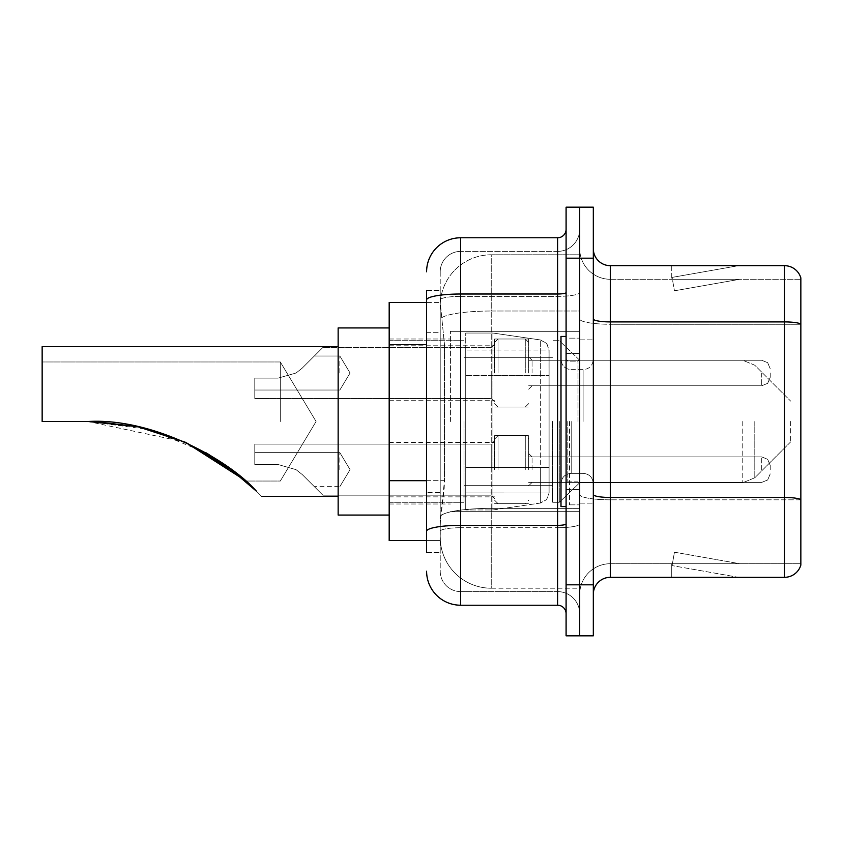 <?xml version="1.0" encoding="UTF-8"?>
<svg xmlns="http://www.w3.org/2000/svg" width="843" height="843" viewBox="0 0 843 843"><rect width="100%" height="100%" fill="white"/><g stroke="black" fill="none" stroke-linecap="round" stroke-linejoin="round"><path stroke-width="0.63" stroke-dasharray="4.21 3.16" d="M579.699 421.5L579.699 331.341L579.699 421.5M450.415 421.5L450.415 331.341L450.415 421.5M494.651 373.017L494.651 338.991L494.651 373.017M389.181 373.017L389.181 345.799L389.181 373.017M494.651 469.646L494.651 435.62L494.651 469.646M389.181 469.646L389.181 442.427L389.181 469.646M528.666 373.017L528.666 338.991L528.666 373.017M528.666 469.646L528.666 435.62L528.666 469.646M579.699 469.646L579.699 456.885L579.699 469.646M426.6 480.679L444.472 480.679L444.145 489.541L440.415 520.163L444.472 480.679L444.472 344.597L444.472 480.679L389.181 480.679L389.181 540.574L440.331 540.574L440.215 537.181A51.033 51.033 0 0 0 491.248 588.214L579.699 588.214L579.699 508.35L579.699 588.214L491.248 588.214L491.248 508.35L491.248 588.214A51.033 51.033 0 0 1 440.215 537.181L440.215 526.791L440.331 540.574L426.6 540.574M440.415 520.163L440.215 526.791L440.415 520.163M389.181 421.5L389.181 515.062L389.181 421.5M491.248 254.786L579.699 254.786L579.699 311.014L579.699 254.786L491.248 254.786A51.033 51.033 0 0 0 440.288 303.122L444.472 344.597L440.288 303.122A51.033 51.033 0 0 1 491.248 254.786L491.248 311.014L579.699 311.014L579.699 508.35L579.699 311.014L491.248 311.014L491.248 254.786A51.033 51.033 0 0 0 440.288 303.122M579.699 373.017L579.699 385.778L579.699 373.017M426.6 332.69L440.215 332.69L440.215 492.586L440.215 290.519L440.215 332.69L426.6 332.69L426.6 492.586L426.6 302.426L440.331 302.426L389.181 302.426L389.181 480.679M426.6 552.481L440.215 552.481L426.6 552.481L426.6 492.586L440.215 492.586L440.215 552.481L440.215 492.586L426.6 492.586M426.6 571.196A34.026 34.026 0 0 0 460.626 605.221L460.626 591.607A20.411 20.411 0 0 1 440.215 571.196L440.215 299.918L440.215 571.196A20.411 20.411 0 0 0 460.626 591.607L557.592 591.607L557.592 537.181L557.592 605.221A8.504 8.504 0 0 1 566.096 613.725L566.096 229.275L566.096 613.725M579.699 537.181L579.699 292.532L579.699 537.181M566.096 421.5L566.096 506.559L566.096 421.5M566.096 258.19L566.096 207.157L579.699 207.157L579.699 258.19L579.699 207.157L593.314 207.157L593.314 258.19L579.699 258.19L579.699 584.81L579.699 258.19L566.096 258.19L566.096 584.81L579.699 584.81L579.699 635.843L579.699 584.81L593.314 584.81L593.314 258.19M593.314 584.81L593.314 635.843L566.096 635.843L566.096 584.81M579.699 229.275L579.699 292.532L579.699 229.275A22.118 22.118 0 0 1 557.592 251.393A22.118 22.118 0 0 0 579.699 229.275A22.118 22.118 0 0 1 557.592 251.393L557.592 591.607L460.626 591.607L460.626 527.729L557.592 527.729A22.118 3.836 0 0 0 579.699 523.882A22.118 3.836 0 0 1 557.592 527.729L557.592 251.393L460.626 251.393L557.592 251.393M426.6 290.519L440.215 290.519L426.6 290.519L426.6 531.269A34.026 5.912 180 0 1 460.626 525.358L460.626 237.779A34.026 34.026 0 0 0 426.6 271.804A34.026 34.026 0 0 1 460.626 237.779L557.592 237.779A8.504 8.504 0 0 0 566.096 229.275A8.504 8.504 0 0 1 557.592 237.779L557.592 537.181L557.592 527.729L460.626 527.729L460.626 251.393L460.626 296.367L557.592 296.367A22.118 3.836 0 0 0 579.699 292.532A22.118 3.836 0 0 1 557.592 296.367L460.626 296.367L460.626 537.181L460.626 525.358L557.592 525.358A8.504 1.475 0 0 0 566.096 523.882M460.626 605.221L557.592 605.221M426.6 531.269L426.6 537.181M440.215 271.804L440.215 299.918L440.215 271.804A20.411 20.411 0 0 1 460.626 251.393A20.411 20.411 0 0 0 440.215 271.804A20.411 20.411 0 0 1 460.626 251.393M579.699 613.725A22.118 22.118 0 0 0 557.592 591.607A22.118 22.118 0 0 1 579.699 613.725A22.118 22.118 0 0 0 557.592 591.607M593.314 421.5L593.314 339.845L593.314 421.5M569.499 421.5L569.499 504.852L569.499 421.5M579.699 509.277L579.699 318.949L579.699 509.277M800.85 509.277L800.85 277.927A17.008 17.008 0 0 0 784.517 265.682L784.517 577.318A17.008 17.008 0 0 0 800.85 565.073L800.85 509.277L800.85 563.714L610.321 563.714L610.321 265.682A17.008 17.008 0 0 1 593.314 248.664L593.314 318.949L593.314 248.664M593.314 594.336L593.314 318.949L593.314 594.336A17.008 17.008 0 0 1 610.321 577.318L610.321 509.277L610.321 563.714L800.85 563.714L800.85 324.27L610.321 324.27L610.321 499.825A30.622 5.321 0 0 1 579.699 494.504A30.622 5.321 0 0 0 610.321 499.825L610.321 279.286A30.622 30.622 0 0 1 579.699 248.664L579.699 318.949L579.699 248.664A30.622 30.622 0 0 0 610.321 279.286L610.321 324.27A30.622 5.321 0 0 1 579.699 318.949A30.622 5.321 0 0 0 610.321 324.27L800.85 324.27M737.414 577.118A13.604 13.604 0 0 0 739.775 577.318L671.734 577.318L739.775 577.318A13.604 13.604 0 0 1 737.414 577.118A13.604 13.604 0 0 0 739.775 577.318A13.604 13.604 0 0 1 737.414 577.118A13.604 13.604 0 0 0 739.775 577.318A13.604 13.604 0 0 1 737.414 577.118A13.604 13.604 0 0 0 739.775 577.318A13.604 13.604 0 0 1 737.414 577.118A13.604 13.604 0 0 0 739.775 577.318A13.604 13.604 0 0 1 737.414 577.118A13.604 13.604 0 0 0 739.775 577.318A13.604 13.604 0 0 1 737.414 577.118A13.604 13.604 0 0 0 739.775 577.318A13.604 13.604 0 0 1 737.414 577.118A13.604 13.604 0 0 0 739.775 577.318A13.604 13.604 0 0 1 737.414 577.118A13.604 13.604 0 0 0 739.775 577.318A13.604 13.604 0 0 1 737.414 577.118L672.082 565.6L737.414 577.118M671.734 563.714L671.734 577.318L671.734 563.714L672.408 563.714L672.082 565.6L672.408 563.714L671.734 563.714L671.734 577.318L671.734 563.714L672.408 563.714L672.082 565.6L672.408 563.714L671.734 563.714L671.734 577.318L671.734 563.714L672.408 563.714L672.082 565.6L672.408 563.714L671.734 563.714L671.734 577.318L671.734 563.714L672.408 563.714L672.082 565.6L672.408 563.714L671.734 563.714L671.734 577.318L671.734 563.714L672.408 563.714L672.082 565.6L672.408 563.714L671.734 563.714L671.734 577.318L671.734 563.714L672.408 563.714L672.082 565.6L672.408 563.714L671.734 563.714L671.734 577.318L671.734 563.714L672.408 563.714L672.082 565.6L672.408 563.714L671.734 563.714L671.734 577.318L671.734 563.714L672.408 563.714L672.082 565.6L672.408 563.714L671.734 563.714L671.734 577.318L671.734 563.714L672.408 563.714L672.082 565.6L672.408 563.714L671.734 563.714M784.517 577.318L610.321 577.318M800.85 277.927A17.008 17.008 0 0 0 784.517 265.682L610.321 265.682M739.775 265.682L671.734 265.682L739.775 265.682A13.604 13.604 0 0 0 737.414 265.882A13.604 13.604 0 0 1 739.775 265.682A13.604 13.604 0 0 0 737.414 265.882A13.604 13.604 0 0 1 739.775 265.682A13.604 13.604 0 0 0 737.414 265.882A13.604 13.604 0 0 1 739.775 265.682A13.604 13.604 0 0 0 737.414 265.882A13.604 13.604 0 0 1 739.775 265.682A13.604 13.604 0 0 0 737.414 265.882A13.604 13.604 0 0 1 739.775 265.682A13.604 13.604 0 0 0 737.414 265.882A13.604 13.604 0 0 1 739.775 265.682A13.604 13.604 0 0 0 737.414 265.882A13.604 13.604 0 0 1 739.775 265.682A13.604 13.604 0 0 0 737.414 265.882A13.604 13.604 0 0 1 739.775 265.682A13.604 13.604 0 0 0 737.414 265.882A13.604 13.604 0 0 1 739.775 265.682M610.321 279.286L800.85 279.286L800.85 324.028L800.85 279.286L610.321 279.286A30.622 30.622 0 0 1 579.699 248.664M739.775 563.714L672.408 563.714L739.775 563.714L672.408 563.714L739.775 563.714L672.408 563.714L739.775 563.714L672.408 563.714L739.775 563.714L672.408 563.714L739.775 563.714L672.408 563.714L739.775 563.714L672.408 563.714L739.775 563.714L672.408 563.714L739.775 563.714L672.408 563.714L739.775 563.714L674.442 552.197L672.408 563.714L674.442 552.197L672.408 563.714L674.442 552.197L672.408 563.714L674.442 552.197L672.408 563.714L674.442 552.197L672.408 563.714L674.442 552.197L672.408 563.714L674.442 552.197L672.408 563.714L674.442 552.197L672.408 563.714L674.442 552.197L672.408 563.714L674.442 552.197L739.775 563.714M672.408 279.286L671.734 279.286L672.408 279.286L671.734 279.286L672.408 279.286L671.734 279.286L672.408 279.286L671.734 279.286L672.408 279.286L671.734 279.286L672.408 279.286L671.734 279.286L672.408 279.286L671.734 279.286L672.408 279.286L671.734 279.286L672.408 279.286L671.734 279.286L672.408 279.286L672.082 277.4L737.414 265.882L672.082 277.4L672.408 279.286L672.082 277.4L737.414 265.882L672.082 277.4L672.408 279.286L672.082 277.4L737.414 265.882L672.082 277.4L672.408 279.286L672.082 277.4L737.414 265.882L672.082 277.4L672.408 279.286L672.082 277.4L737.414 265.882L672.082 277.4L672.408 279.286L672.082 277.4L737.414 265.882L672.082 277.4L672.408 279.286L672.082 277.4L737.414 265.882L672.082 277.4L672.408 279.286L672.082 277.4L737.414 265.882L672.082 277.4L672.408 279.286L672.082 277.4L737.414 265.882L672.082 277.4L672.408 279.286L739.775 279.286L672.408 279.286L739.775 279.286L672.408 279.286L739.775 279.286L672.408 279.286L739.775 279.286L672.408 279.286L739.775 279.286L672.408 279.286L739.775 279.286L672.408 279.286L739.775 279.286L672.408 279.286L739.775 279.286L672.408 279.286L739.775 279.286L672.408 279.286L674.442 290.803L672.408 279.286M579.699 594.336A30.622 30.622 0 0 1 610.321 563.714A30.622 30.622 0 0 0 579.699 594.336A30.622 30.622 0 0 1 610.321 563.714M671.734 265.682L671.734 279.286L671.734 265.682M739.775 279.286L674.442 290.803L739.775 279.286M566.096 506.559L560.995 506.559L560.995 336.441L560.995 483.555L560.995 336.441L566.096 336.441M280.308 421.5L280.308 361.963L280.308 421.5M206.356 452.933L149.453 429.54L88.093 421.5L42.15 421.5L42.15 361.963L42.15 421.5L88.093 421.5L42.15 421.5L42.15 346.652L42.15 421.5L88.093 421.5L138.083 426.8M244.396 479.962L256.504 491.258C263.258 498.013 263.258 498.013 256.504 491.258C263.258 498.013 263.258 498.013 256.504 491.258C263.258 498.013 263.258 498.013 256.504 491.258L227.726 466.727M185.734 442.438L137.314 426.642M389.181 515.062L338.148 515.062L338.148 327.938L338.148 496.348L338.148 327.938L389.181 327.938M185.154 442.175L206.503 453.018M790.639 421.5L790.639 441.911L790.639 421.5M559.288 421.5L559.288 502.302L559.288 421.5M552.481 421.5L552.481 502.302L552.481 421.5M464.029 421.5L464.029 502.302L464.029 421.5M338.148 346.652L42.15 346.652L42.15 421.5L88.093 421.5L42.15 421.5L42.15 361.963L42.15 421.5L88.093 421.5L184.807 442.017L138.01 426.79M225.197 464.925L245.619 481.037L234.965 472.185L245.619 481.037L280.308 481.037L316.083 421.5L280.308 361.963L42.15 361.963L280.308 361.963L316.083 421.5L280.308 481.037L245.619 481.037M549.088 467.422L549.088 350.056L549.088 375.578L465.726 375.567L465.726 509.962L465.726 467.433L549.088 467.433L549.088 350.056L549.088 375.578L465.726 375.567L465.726 350.056L465.726 492.944L465.726 467.433L549.088 467.433L549.088 492.965L465.726 492.944L465.726 467.433L549.088 467.433L549.088 492.965L465.726 492.944L465.726 333.038L465.726 509.962L465.726 467.433L492.944 467.433L492.944 509.962L492.944 333.038L492.944 375.567L465.726 375.567L549.088 375.567L492.944 375.567L492.944 333.038L492.944 509.962L492.944 467.433L549.088 467.433M185.629 442.385L137.356 426.653L185.523 442.333M302.184 474.504L296.041 469.646L302.184 474.504L322.837 495.157L302.184 474.504L296.041 469.646L278.127 464.535L296.041 469.646L302.184 474.504L296.041 469.646L278.127 464.535L254.786 464.535L254.786 444.124L254.786 464.535L278.127 464.535L296.041 469.646L302.184 474.504L322.837 495.157L302.184 474.504L296.041 469.646L278.127 464.535L254.786 464.535L254.786 452.628L254.786 464.535L278.127 464.535L296.041 469.646L302.184 474.504L296.041 469.646L278.127 464.535L254.786 464.535L254.786 444.124L254.786 464.535L278.127 464.535L296.041 469.646L302.184 474.504L322.837 495.157L302.184 474.504L296.041 469.646L278.127 464.535L254.786 464.535L254.786 452.628L254.786 464.535L278.127 464.535L296.041 469.646L302.184 474.504L296.041 469.646L278.127 464.535L254.786 464.535L254.786 444.124L254.786 464.535L278.127 464.535L296.041 469.646L302.184 474.504L322.837 495.157L302.184 474.504L296.041 469.646L278.127 464.535L254.786 464.535L254.786 452.628L254.786 464.535L278.127 464.535L296.041 469.646L302.184 474.504L296.041 469.646L278.127 464.535L254.786 464.535L254.786 444.124L254.786 464.535L278.127 464.535L296.041 469.646L302.184 474.504L322.837 495.157L302.184 474.504L296.041 469.646L278.127 464.535L254.786 464.535L254.786 452.628L254.786 464.535L278.127 464.535L296.041 469.646L302.184 474.504L296.041 469.646L278.127 464.535L254.786 464.535L254.786 444.124L254.786 464.535L278.127 464.535L296.041 469.646L302.184 474.504L322.837 495.157L302.184 474.504L296.041 469.646L278.127 464.535L254.786 464.535L254.786 452.628L254.786 464.535L278.127 464.535L296.041 469.646L302.184 474.504L296.041 469.646L278.127 464.535L254.786 464.535L254.786 444.124L254.786 464.535L278.127 464.535L296.041 469.646L302.184 474.504L322.837 495.157L302.184 474.504L296.041 469.646L278.127 464.535L254.786 464.535L254.786 452.628L254.786 464.535L278.127 464.535L296.041 469.646L302.184 474.504L296.041 469.646L278.127 464.535L254.786 464.535L254.786 444.124L254.786 464.535L278.127 464.535L296.041 469.646L302.184 474.504L322.837 495.157L302.184 474.504L296.041 469.646L278.127 464.535L254.786 464.535L254.786 452.628L254.786 464.535L278.127 464.535L296.041 469.646L302.184 474.504L296.041 469.646L278.127 464.535L254.786 464.535L254.786 444.124L254.786 464.535L278.127 464.535L296.041 469.646L302.184 474.504L322.837 495.157L302.184 474.504L296.041 469.646L278.127 464.535L254.786 464.535L254.786 452.628L254.786 464.535L278.127 464.535L296.041 469.646L302.184 474.504L296.041 469.646L278.127 464.535L254.786 464.535L254.786 444.124L254.786 464.535L278.127 464.535L296.041 469.646L302.184 474.504L322.837 495.157L302.184 474.504L296.041 469.646L278.127 464.535L254.786 464.535L254.786 452.628L254.786 464.535L278.127 464.535L296.041 469.646L302.184 474.504L296.041 469.646L278.127 464.535L254.786 464.535L254.786 444.124L254.786 464.535L278.127 464.535L296.041 469.646L302.184 474.504L322.837 495.157L302.184 474.504L296.041 469.646L278.127 464.535L254.786 464.535L254.786 452.628L254.786 464.535L278.127 464.535L296.041 469.646L302.184 474.504L296.041 469.646L278.127 464.535L254.786 464.535L254.786 444.124L254.786 464.535L278.127 464.535L296.041 469.646L302.184 474.504L322.837 495.157L302.184 474.504L296.041 469.646L278.127 464.535L254.786 464.535L254.786 452.628L254.786 464.535L278.127 464.535L296.041 469.646L302.184 474.504L296.041 469.646L278.127 464.535L254.786 464.535L254.786 444.124L254.786 464.535L278.127 464.535L296.041 469.646L302.184 474.504L322.837 495.157L302.184 474.504L296.041 469.646L278.127 464.535L254.786 464.535L254.786 452.628L254.786 464.535L278.127 464.535L296.041 469.646L302.184 474.504M339.845 469.646L339.845 452.628L339.845 469.646M770.228 469.646L770.228 465.389L770.228 469.646M278.127 464.535L254.786 464.535L254.786 444.124L254.786 464.535L278.127 464.535L296.041 469.646L278.127 464.535L254.786 464.535L254.786 452.628L254.786 464.535L278.127 464.535M302.184 368.159L296.041 373.017L302.184 368.159L322.837 347.506L302.184 368.159L296.041 373.017L278.127 378.117L296.041 373.017L302.184 368.159L296.041 373.017L278.127 378.117L254.786 378.117L254.786 398.539L254.786 378.117L278.127 378.117L296.041 373.017L302.184 368.159L322.837 347.506L302.184 368.159L296.041 373.017L278.127 378.117L254.786 378.117L254.786 390.024L254.786 378.117L278.127 378.117L296.041 373.017L302.184 368.159L296.041 373.017L278.127 378.117L254.786 378.117L254.786 398.539L254.786 378.117L278.127 378.117L296.041 373.017L302.184 368.159L322.837 347.506L302.184 368.159L296.041 373.017L278.127 378.117L254.786 378.117L254.786 390.024L254.786 378.117L278.127 378.117L296.041 373.017L302.184 368.159L296.041 373.017L278.127 378.117L254.786 378.117L254.786 398.539L254.786 378.117L278.127 378.117L296.041 373.017L302.184 368.159L322.837 347.506L302.184 368.159L296.041 373.017L278.127 378.117L254.786 378.117L254.786 390.024L254.786 378.117L278.127 378.117L296.041 373.017L302.184 368.159L296.041 373.017L278.127 378.117L254.786 378.117L254.786 398.539L254.786 378.117L278.127 378.117L296.041 373.017L302.184 368.159L322.837 347.506L302.184 368.159L296.041 373.017L278.127 378.117L254.786 378.117L254.786 390.024L254.786 378.117L278.127 378.117L296.041 373.017L302.184 368.159L296.041 373.017L278.127 378.117L254.786 378.117L254.786 398.539L254.786 378.117L278.127 378.117L296.041 373.017L302.184 368.159L322.837 347.506L302.184 368.159L296.041 373.017L278.127 378.117L254.786 378.117L254.786 390.024L254.786 378.117L278.127 378.117L296.041 373.017L302.184 368.159L296.041 373.017L278.127 378.117L254.786 378.117L254.786 398.539L254.786 378.117L278.127 378.117L296.041 373.017L302.184 368.159L322.837 347.506L302.184 368.159L296.041 373.017L278.127 378.117L254.786 378.117L254.786 390.024L254.786 378.117L278.127 378.117L296.041 373.017L302.184 368.159L296.041 373.017L278.127 378.117L254.786 378.117L254.786 398.539L254.786 378.117L278.127 378.117L296.041 373.017L302.184 368.159L322.837 347.506L302.184 368.159L296.041 373.017L278.127 378.117L254.786 378.117L254.786 390.024L254.786 378.117L278.127 378.117L296.041 373.017L302.184 368.159L296.041 373.017L278.127 378.117L254.786 378.117L254.786 398.539L254.786 378.117L278.127 378.117L296.041 373.017L302.184 368.159L322.837 347.506L302.184 368.159L296.041 373.017L278.127 378.117L254.786 378.117L254.786 390.024L254.786 378.117L278.127 378.117L296.041 373.017L302.184 368.159L296.041 373.017L278.127 378.117L254.786 378.117L254.786 398.539L254.786 378.117L278.127 378.117L296.041 373.017L302.184 368.159L322.837 347.506L302.184 368.159L296.041 373.017L278.127 378.117L254.786 378.117L254.786 390.024L254.786 378.117L278.127 378.117L296.041 373.017L302.184 368.159L296.041 373.017L278.127 378.117L254.786 378.117L254.786 398.539L254.786 378.117L278.127 378.117L296.041 373.017L302.184 368.159L322.837 347.506L302.184 368.159L296.041 373.017L278.127 378.117L254.786 378.117L254.786 390.024L254.786 378.117L278.127 378.117L296.041 373.017L302.184 368.159L296.041 373.017L278.127 378.117L254.786 378.117L254.786 398.539L254.786 378.117L278.127 378.117L296.041 373.017L302.184 368.159L322.837 347.506L302.184 368.159L296.041 373.017L278.127 378.117L254.786 378.117L254.786 390.024L254.786 378.117L278.127 378.117L296.041 373.017L302.184 368.159M339.845 373.017L339.845 356.009L339.845 373.017M770.228 373.017L770.228 377.274L770.228 373.017M278.127 378.117L254.786 378.117L254.786 398.539L254.786 378.117L278.127 378.117L296.041 373.017L278.127 378.117L254.786 378.117L254.786 390.024L254.786 378.117L278.127 378.117M549.088 375.578L549.088 350.035L465.726 350.056L549.088 350.056L549.088 492.965L546.601 499.636L540.342 503.06L540.342 467.433L540.342 503.06L492.944 509.962L465.726 509.962L492.944 509.962L540.342 503.06L546.601 499.636L549.088 492.965L549.088 350.035L546.601 343.364L540.342 339.94L540.342 503.06L540.342 339.94L492.944 333.038L465.726 333.038L492.944 333.038L540.342 339.94L546.601 343.364L548.93 348.275L549.088 375.567M491.248 508.35A51.033 8.862 180 0 0 440.826 515.842A51.033 8.862 180 0 1 491.248 508.35L579.699 508.35L491.248 508.35L491.248 311.014L491.248 508.35M441.542 317.874A51.033 8.862 180 0 1 491.248 311.014A51.033 8.862 180 0 0 441.542 317.874M440.215 537.181A51.033 51.033 0 0 0 491.248 588.214M426.6 344.597L389.181 344.597M426.6 299.918A34.026 5.912 180 0 1 460.626 294.007L557.592 294.007A8.504 1.475 -0 0 0 566.096 292.532M460.626 296.367A20.411 3.541 180 0 0 440.215 299.918A20.411 3.541 180 0 1 460.626 296.367M460.626 527.729A20.411 3.541 180 0 0 440.215 531.269A20.411 3.541 180 0 1 460.626 527.729M460.626 591.607A20.411 20.411 0 0 1 440.215 571.196M800.85 499.593A17.008 2.95 180 0 0 784.517 497.465L610.321 497.465A17.008 2.95 0 0 1 593.314 494.504M593.314 318.949A17.008 2.95 0 0 0 610.321 321.91L784.517 321.91A17.008 2.95 180 0 1 800.85 324.028M800.85 499.825L610.321 499.825L800.85 499.825M578.003 421.5L578.003 361.141L578.003 421.5M567.792 421.5L567.792 481.859L567.792 421.5M571.196 421.5L571.196 473.355L571.196 421.5M583.103 421.5L583.103 369.645L583.103 421.5M754.801 421.5L754.801 477.76L754.801 421.5M742.767 421.5L742.767 482.744L742.767 421.5M540.342 375.567L540.342 339.94L540.342 375.567M532.07 469.646L532.07 456.885L532.07 469.646M525.273 469.646L525.273 435.62L525.273 469.646M498.055 469.646L498.055 435.62L498.055 469.646M491.248 469.646L491.248 444.124L491.248 469.646M761.724 469.646L761.724 456.885L761.724 469.646M532.07 373.017L532.07 360.256L532.07 373.017M525.273 373.017L525.273 338.991L525.273 373.017M498.055 373.017L498.055 338.991L498.055 373.017M491.248 373.017L491.248 398.539L491.248 373.017M761.724 373.017L761.724 385.778L761.724 373.017M450.415 331.341L579.699 331.341L450.415 331.341M389.181 345.799L494.651 345.799L389.181 345.799M389.181 442.427L494.651 442.427M494.651 338.991L528.666 338.991L494.651 338.991M494.651 435.62L528.666 435.62M528.666 360.256L579.699 360.256L559.288 340.698L552.481 340.698L559.288 340.698L579.699 360.256L742.767 360.256L754.801 365.24L790.639 401.089L754.801 365.24L742.767 360.256L528.666 360.256M528.666 456.885L579.699 456.885M389.181 338.991L450.415 338.991L389.181 338.991M389.181 504.009L450.415 504.009L389.181 504.009M528.666 482.396L579.699 482.396M528.666 385.778L579.699 385.778L528.666 385.778M494.651 503.661L528.666 503.661M494.651 407.043L528.666 407.043L494.651 407.043M389.181 496.864L494.651 496.864M389.181 400.235L494.651 400.235L389.181 400.235M450.415 511.659L579.699 511.659L450.415 511.659M566.096 353.459L579.699 353.459L566.096 353.459M566.096 489.541L579.699 489.541L566.096 489.541M579.699 339.845L593.314 339.845L579.699 339.845M569.499 504.852L579.699 504.852L569.499 504.852M569.499 338.148L579.699 338.148L569.499 338.148M579.699 503.155L593.314 503.155L579.699 503.155M578.003 361.141L579.699 359.445L578.003 361.141L567.792 361.141L566.096 359.445L567.792 361.141L578.003 361.141M567.792 481.859L578.003 481.859L579.699 483.555L578.003 481.859L567.792 481.859L566.096 483.555L567.792 481.859M571.196 473.355C565.052 473.903 561.649 477.296 560.995 483.555C561.649 477.296 565.052 473.903 571.196 473.355L583.103 473.355C589.246 473.903 592.65 477.296 593.314 483.555C592.65 477.296 589.246 473.903 583.103 473.355L571.196 473.355M571.196 369.645L583.103 369.645C589.246 369.097 592.65 365.704 593.314 359.445C592.65 365.704 589.246 369.097 583.103 369.645L571.196 369.645C565.052 369.097 561.649 365.704 560.995 359.445C561.649 365.704 565.052 369.097 571.196 369.645M261.593 496.348L338.148 496.348M790.639 441.911L754.801 477.76L742.767 482.744L754.801 477.76L790.639 441.911M579.699 482.744L742.767 482.744L579.699 482.744L559.288 502.302L552.481 502.302L559.288 502.302L579.699 482.744M464.029 485.294L552.481 485.294L464.029 485.294M389.181 502.302L464.029 502.302L389.181 502.302M389.181 340.698L464.029 340.698L389.181 340.698M464.029 357.706L552.481 357.706L464.029 357.706M254.786 452.628L339.845 452.628L254.786 452.628L339.845 452.628L254.786 452.628L339.845 452.628L254.786 452.628L339.845 452.628L254.786 452.628L339.845 452.628L254.786 452.628L339.845 452.628L254.786 452.628L339.845 452.628L350.066 469.646L339.845 486.653L350.066 469.646L339.845 452.628L350.066 469.646L339.845 486.653L350.066 469.646L339.845 452.628L350.066 469.646L339.845 486.653L350.066 469.646L339.845 452.628L350.066 469.646L339.845 486.653L350.066 469.646L339.845 452.628L350.066 469.646L339.845 486.653L350.066 469.646L339.845 452.628L350.066 469.646L339.845 486.653L350.066 469.646L339.845 452.628L350.066 469.646L339.845 486.653L314.334 486.653M528.666 485.8L532.07 482.396L761.724 482.396L532.07 482.396L528.666 485.8L532.07 482.396L761.724 482.396L532.07 482.396L528.666 485.8L532.07 482.396L761.724 482.396L532.07 482.396L528.666 485.8L532.07 482.396L761.724 482.396L532.07 482.396L528.666 485.8L532.07 482.396L761.724 482.396L532.07 482.396L528.666 485.8L532.07 482.396L761.724 482.396L532.07 482.396L528.666 485.8L532.07 482.396L761.724 482.396L767.688 479.952L770.228 473.892L767.688 479.952L761.724 482.396L767.688 479.952L770.228 473.892L767.688 479.952L761.724 482.396L767.688 479.952L770.228 473.892L767.688 479.952L761.724 482.396L767.688 479.952L770.228 473.892L767.688 479.952L761.724 482.396L767.688 479.952L770.228 473.892L767.688 479.952L761.724 482.396L767.688 479.952L770.228 473.892L767.688 479.952L761.724 482.396L767.688 479.952L770.228 473.892M494.651 439.024L498.055 435.62L525.273 435.62L498.055 435.62L494.651 439.024L498.055 435.62L525.273 435.62L498.055 435.62L494.651 439.024L498.055 435.62L525.273 435.62L498.055 435.62L494.651 439.024L498.055 435.62L525.273 435.62L498.055 435.62L494.651 439.024L498.055 435.62L525.273 435.62L498.055 435.62L494.651 439.024L498.055 435.62L525.273 435.62L498.055 435.62L494.651 439.024L498.055 435.62L525.273 435.62L528.666 439.024M322.837 495.157L491.248 495.157L322.837 495.157L491.248 495.157L322.837 495.157L491.248 495.157L322.837 495.157L491.248 495.157L322.837 495.157L491.248 495.157L322.837 495.157L491.248 495.157L322.837 495.157L491.248 495.157L494.651 498.561M254.786 444.124L491.248 444.124L254.786 444.124L491.248 444.124L254.786 444.124L491.248 444.124L254.786 444.124L491.248 444.124L254.786 444.124L491.248 444.124L254.786 444.124L491.248 444.124L254.786 444.124L491.248 444.124L494.651 440.72M528.666 453.481L532.07 456.885L761.724 456.885L532.07 456.885L528.666 453.481L532.07 456.885L761.724 456.885L532.07 456.885L528.666 453.481L532.07 456.885L761.724 456.885L532.07 456.885L528.666 453.481L532.07 456.885L761.724 456.885L532.07 456.885L528.666 453.481L532.07 456.885L761.724 456.885L532.07 456.885L528.666 453.481L532.07 456.885L761.724 456.885L532.07 456.885L528.666 453.481L532.07 456.885L761.724 456.885L767.688 459.33L770.228 465.389L767.688 459.33L761.724 456.885L767.688 459.33L770.228 465.389L767.688 459.33L761.724 456.885L767.688 459.33L770.228 465.389L767.688 459.33L761.724 456.885L767.688 459.33L770.228 465.389L767.688 459.33L761.724 456.885L767.688 459.33L770.228 465.389L767.688 459.33L761.724 456.885L767.688 459.33L770.228 465.389L767.688 459.33L761.724 456.885L767.688 459.33L770.228 465.389M494.651 500.257L498.055 503.661L525.273 503.661L498.055 503.661L494.651 500.257L498.055 503.661L525.273 503.661L498.055 503.661L494.651 500.257L498.055 503.661L525.273 503.661L498.055 503.661L494.651 500.257L498.055 503.661L525.273 503.661L498.055 503.661L494.651 500.257L498.055 503.661L525.273 503.661L498.055 503.661L494.651 500.257L498.055 503.661L525.273 503.661L498.055 503.661L494.651 500.257L498.055 503.661L525.273 503.661L528.666 500.257M339.845 356.009L314.334 356.009L339.845 356.009L314.334 356.009L339.845 356.009L314.334 356.009L339.845 356.009L314.334 356.009L339.845 356.009L314.334 356.009L339.845 356.009L314.334 356.009L339.845 356.009L350.066 373.017L339.845 390.024L254.786 390.024L339.845 390.024L254.786 390.024L339.845 390.024L254.786 390.024L339.845 390.024L254.786 390.024L339.845 390.024L254.786 390.024L339.845 390.024L254.786 390.024L339.845 390.024L350.066 373.017L339.845 356.009L350.066 373.017L339.845 390.024L350.066 373.017L339.845 356.009L350.066 373.017L339.845 390.024L350.066 373.017L339.845 356.009L350.066 373.017L339.845 390.024L350.066 373.017L339.845 356.009L350.066 373.017L339.845 390.024L350.066 373.017L339.845 356.009L350.066 373.017L339.845 390.024L350.066 373.017L339.845 356.009M532.07 360.256L528.666 356.852L532.07 360.256L761.724 360.256L767.688 362.701L770.228 368.77L767.688 362.701L761.724 360.256L767.688 362.701L770.228 368.77L767.688 362.701L761.724 360.256L767.688 362.701L770.228 368.77L767.688 362.701L761.724 360.256L767.688 362.701L770.228 368.77L767.688 362.701L761.724 360.256L767.688 362.701L770.228 368.77L767.688 362.701L761.724 360.256L767.688 362.701L770.228 368.77L767.688 362.701L761.724 360.256L532.07 360.256L528.666 356.852L532.07 360.256L761.724 360.256L532.07 360.256L528.666 356.852L532.07 360.256L761.724 360.256L532.07 360.256L528.666 356.852L532.07 360.256L761.724 360.256L532.07 360.256L528.666 356.852L532.07 360.256L761.724 360.256L532.07 360.256L528.666 356.852L532.07 360.256L761.724 360.256L532.07 360.256M525.273 407.043L528.666 403.639L525.273 407.043L528.666 403.639L525.273 407.043L528.666 403.639L525.273 407.043L528.666 403.639L525.273 407.043L528.666 403.639L525.273 407.043L528.666 403.639L525.273 407.043L498.055 407.043L494.651 403.639L498.055 407.043L525.273 407.043L498.055 407.043L494.651 403.639L498.055 407.043L525.273 407.043L498.055 407.043L494.651 403.639L498.055 407.043L525.273 407.043L498.055 407.043L494.651 403.639L498.055 407.043L525.273 407.043L498.055 407.043L494.651 403.639L498.055 407.043L525.273 407.043L498.055 407.043L494.651 403.639L498.055 407.043L525.273 407.043M491.248 347.506L494.651 344.102L491.248 347.506L494.651 344.102L491.248 347.506L494.651 344.102L491.248 347.506L494.651 344.102L491.248 347.506L494.651 344.102L491.248 347.506L494.651 344.102L491.248 347.506L322.837 347.506L491.248 347.506M254.786 398.539L491.248 398.539L494.651 401.932L491.248 398.539L494.651 401.932L491.248 398.539L494.651 401.932L491.248 398.539L494.651 401.932L491.248 398.539L494.651 401.932L491.248 398.539L494.651 401.932L491.248 398.539L254.786 398.539M761.724 385.778L767.688 383.333L770.228 377.274L767.688 383.333L761.724 385.778L767.688 383.333L770.228 377.274L767.688 383.333L761.724 385.778L767.688 383.333L770.228 377.274L767.688 383.333L761.724 385.778L767.688 383.333L770.228 377.274L767.688 383.333L761.724 385.778L767.688 383.333L770.228 377.274L767.688 383.333L761.724 385.778L767.688 383.333L770.228 377.274L767.688 383.333L761.724 385.778L532.07 385.778L528.666 389.181L532.07 385.778L761.724 385.778L532.07 385.778L528.666 389.181L532.07 385.778L761.724 385.778L532.07 385.778L528.666 389.181L532.07 385.778L761.724 385.778L532.07 385.778L528.666 389.181L532.07 385.778L761.724 385.778L532.07 385.778L528.666 389.181L532.07 385.778L761.724 385.778L532.07 385.778L528.666 389.181L532.07 385.778L761.724 385.778M498.055 338.991L525.273 338.991L528.666 342.395L525.273 338.991L528.666 342.395L525.273 338.991L528.666 342.395L525.273 338.991L528.666 342.395L525.273 338.991L528.666 342.395L525.273 338.991L528.666 342.395L525.273 338.991L498.055 338.991L494.651 342.395L498.055 338.991L525.273 338.991L498.055 338.991L494.651 342.395L498.055 338.991L525.273 338.991L498.055 338.991L494.651 342.395L498.055 338.991L525.273 338.991L498.055 338.991L494.651 342.395L498.055 338.991L525.273 338.991L498.055 338.991L494.651 342.395L498.055 338.991L525.273 338.991L498.055 338.991L494.651 342.395L498.055 338.991"/><path stroke-width="1.26" d="M426.6 332.69L426.6 299.918L426.6 302.426L389.181 302.426L389.181 540.574L426.6 540.574M426.6 552.481L426.6 290.519M566.096 584.81L566.096 635.843L579.699 635.843L579.699 584.81L579.699 635.843L593.314 635.843L593.314 584.81L579.699 584.81L579.699 258.19L579.699 584.81L566.096 584.81L566.096 258.19L579.699 258.19L579.699 207.157L579.699 258.19L593.314 258.19L593.314 584.81M593.314 258.19L593.314 207.157L566.096 207.157L566.096 258.19M426.6 271.804A34.026 34.026 0 0 1 460.626 237.779L460.626 605.221L557.592 605.221L557.592 237.779A8.504 8.504 0 0 0 566.096 229.275M460.626 237.779L557.592 237.779M426.6 537.181L426.6 492.586M566.096 613.725A8.504 8.504 0 0 0 557.592 605.221M460.626 605.221A34.026 34.026 0 0 1 426.6 571.196M593.314 594.336A17.008 17.008 0 0 1 610.321 577.318L784.517 577.318L784.517 265.682L610.321 265.682A17.008 17.008 0 0 1 593.314 248.664A17.008 17.008 0 0 0 610.321 265.682L610.321 577.318M800.85 277.927A17.008 17.008 0 0 0 784.517 265.682A17.008 17.008 0 0 1 800.85 277.927L800.85 565.073A17.008 17.008 0 0 1 784.517 577.318M800.85 324.27L800.85 509.277M227.726 466.727L185.734 442.438M137.314 426.642L95.501 421.616M138.083 426.8L185.154 442.175M206.503 453.018L226.915 466.147M227.083 466.263L256.504 491.258C263.258 498.013 263.258 498.013 256.504 491.258C228.78 459.614 152.478 417.633 88.093 421.5L137.356 426.653L88.093 421.5L42.15 421.5L42.15 346.652L338.148 346.652M245.619 481.037L225.597 465.21L184.807 442.017L225.197 464.925M185.523 442.333L234.965 472.185L206.356 452.933M244.396 479.962L185.629 442.385M389.181 327.938L338.148 327.938L338.148 515.062L389.181 515.062M93.826 421.563L138.01 426.79M566.096 336.441L560.995 336.441L560.995 506.559L566.096 506.559M426.6 344.597L389.181 344.597M426.6 480.679L389.181 480.679M566.096 523.882A8.504 1.475 0 0 1 557.592 525.358L460.626 525.358A34.026 5.912 180 0 0 426.6 531.269M426.6 299.918A34.026 5.912 180 0 1 460.626 294.007L557.592 294.007A8.504 1.475 0 0 0 566.096 292.532M800.85 324.028A17.008 2.95 180 0 0 784.517 321.91L610.321 321.91A17.008 2.95 -0 0 1 593.314 318.949M800.85 499.593A17.008 2.95 180 0 0 784.517 497.465L610.321 497.465A17.008 2.95 0 0 1 593.314 494.504M261.593 496.348L338.148 496.348"/></g></svg>
